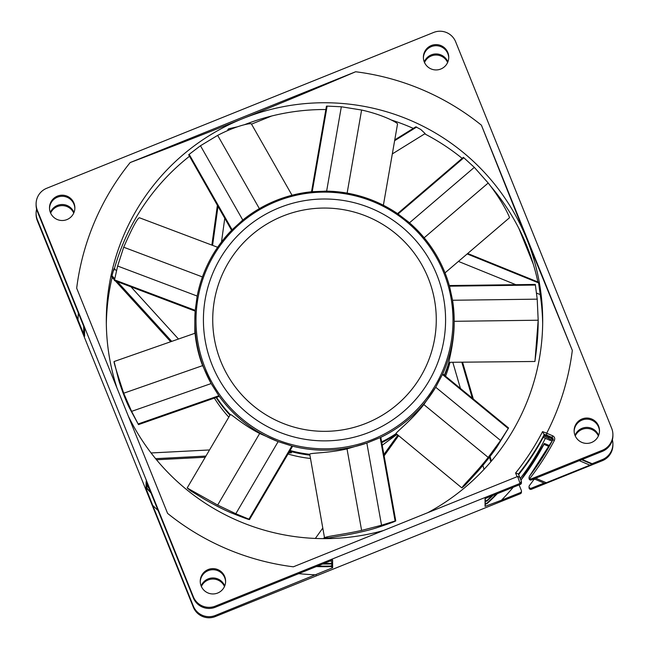 <?xml version="1.0" encoding="UTF-8"?>
<svg xmlns="http://www.w3.org/2000/svg" width="649" height="649" viewBox="0 0 649 649"><rect width="100%" height="100%" fill="white"/><g stroke="black" fill="none" stroke-linecap="round" stroke-linejoin="round"><path stroke-width="0.97" d="M227.775 130.554L227.937 129.394L228.789 128.737L237.453 126.806M106.331 324.078A218.194 217.942 180 0 1 112.139 277.399M114.402 268.629A218.194 217.942 180 0 1 189.459 156.279M128.291 416.033A218.194 217.942 -0 0 0 383.486 530.517M427.723 512.702A218.194 217.942 -0 0 0 526.866 239.197A218.194 217.942 -0 0 0 106.306 320.695A218.194 217.942 -0 0 0 116.95 387.948M114.508 280.003L111.685 276.896L113.851 269.011C114.338 268.329 114.338 268.808 113.843 270.446M251.512 124.121L271.631 116.017M244.486 124.705A218.194 217.942 180 0 1 325.855 109.527M391.323 120A218.194 217.942 180 0 1 413.299 128.388M424.689 133.856A218.194 217.942 180 0 1 462.145 158.356M490.636 186.182A218.194 217.942 180 0 1 537.891 281.966M540.195 294.573A218.194 217.942 180 0 1 542.669 324.078M394.762 139.884L415.831 126.823L420.82 129.508L425.16 133.564L392.321 153.918M467.686 253.499L538.5 282.218L540.073 293.543M355.644 71.755C315.641 88.808 278.064 104.416 242.904 118.564C205.879 133.459 168.302 148.126 130.173 162.558L355.644 71.755A249.768 249.476 -0 0 1 481.412 125.184L526.866 239.197L572.321 350.387A249.768 249.476 -0 0 1 546.701 433.216L542.548 431.609L544.341 435.195L552.023 438.456A1.687 1.687 180 0 1 552.972 439.503M130.173 162.558A249.768 249.476 -0 0 0 76.679 288.18L167.588 513.383A249.768 249.476 -0 0 0 293.356 566.812L517.651 476.488L519.76 477.283L519.305 476.731M519.735 477.218A2414.929 43.937 68.1 0 1 518.348 473.924L515.574 473.04L517.139 476.731M481.412 125.184L572.321 350.387M148.743 487.375A240.828 240.544 180 0 1 146.925 485.42L146.066 483.286L146.236 481.16L193.345 597.867L193.345 596.772A16.915 16.898 180 0 0 215.354 606.117L520.393 483.278L521.325 481.16L519.76 477.283M193.345 596.772L37.326 210.268A16.915 16.898 180 0 1 46.687 188.283L433.646 32.45A16.915 16.898 180 0 1 455.655 41.804L611.674 428.299A16.915 16.898 180 0 1 602.313 450.284L531.369 478.857A1.687 1.687 180 0 1 529.706 478.621L529.049 477.315L529.397 476.342A258.229 257.921 -0 0 0 552.859 439.787A1.687 1.687 -0 0 0 552.023 437.442L552.688 435.804C554.603 436.882 555.163 438.44 554.351 440.493L552.859 439.779L553.053 438.992M552.688 435.804L546.701 433.216L546.628 435.146L552.023 437.442L552.023 438.456M424.3 62.02A12.688 12.672 -0 0 0 448.751 57.282A12.688 12.672 -0 0 0 433.654 44.838A12.688 12.672 -0 0 0 424.3 62.02M50.419 212.588A12.688 12.672 -0 0 0 74.87 207.85A12.688 12.672 -0 0 0 59.765 195.414A12.688 12.672 -0 0 0 50.419 212.588M575.046 435.455A12.688 12.672 -0 0 0 599.506 430.717A12.688 12.672 -0 0 0 584.4 418.281A12.688 12.672 -0 0 0 575.046 435.455M201.166 586.031A12.688 12.672 -0 0 0 225.617 581.293A12.688 12.672 -0 0 0 210.519 568.849A12.688 12.672 -0 0 0 201.166 586.031M491.918 495.844A240.828 240.544 180 0 1 487.188 500.29L485.054 501.15L485.054 498.61L520.393 484.373A1.687 1.687 -0 0 0 521.447 482.807L521.325 481.16M518.348 473.924L521.334 481.185M518.648 474.638A248.08 247.788 -0 0 0 544.341 435.195M529.049 477.315L529.049 478.386A1.687 1.687 -0 0 0 531.369 479.952L602.313 451.38A16.915 16.898 -0 0 0 612.899 435.714L612.899 434.611M574.138 431.269A12.688 12.672 180 0 1 598.581 427.083A12.688 12.672 180 0 1 599.489 431.269M533.251 264.029L518.924 228.537M543.959 444.362L549.143 446.561M529.049 486.62A1.687 1.687 180 0 1 529.397 485.59A258.229 257.921 -0 0 0 534.33 478.954L544.049 483.083L531.369 488.186A1.687 1.687 180 0 1 529.049 486.62L529.049 487.715A1.687 1.687 -0 0 0 531.369 489.281L602.313 460.717A16.915 16.898 -0 0 0 612.899 445.044L612.899 443.948A16.915 16.898 180 0 1 602.313 459.614L592.115 463.719L582.169 459.492M37.326 219.605A16.915 16.898 180 0 1 36.101 213.286L36.101 214.389A16.915 16.898 -0 0 0 37.326 220.701L37.326 219.605L84.605 336.255L84.605 334.259L83.745 332.126L84.605 333.708L84.605 331.582L83.745 329.449L84.605 331.039L84.605 328.499L37.326 211.371A16.915 16.898 -0 0 1 36.101 205.052L36.101 203.956M193.345 607.196A16.915 16.898 -0 0 0 215.354 616.55L215.354 615.455A16.915 16.898 180 0 1 193.345 606.101L193.345 607.196L37.326 220.701M519.054 484.917A1.687 1.687 180 0 1 519.249 485.265L521.325 490.409A1.687 1.687 180 0 1 520.393 492.607L520.393 493.711L215.354 616.55M520.393 493.711A1.687 1.687 -0 0 0 521.447 492.137L521.447 491.042M201.368 586.501A12.688 12.672 180 0 1 224.497 586.501M424.503 62.499A12.688 12.672 180 0 1 447.632 62.499M50.622 213.067A12.688 12.672 180 0 1 73.743 213.067M575.257 435.933A12.688 12.672 180 0 1 598.378 435.933M544.341 443.648L543.481 445.246A248.08 247.788 -0 0 1 520.92 480.163L544.341 443.429A248.08 247.788 180 0 1 520.871 480.033M520.393 492.607L501.482 500.225A246.661 246.369 -0 0 0 513.213 487.269M520.255 478.508A246.661 246.369 -0 0 0 545.347 438.343L550.011 440.33A2.255 2.255 -0 0 0 552.899 439.3M612.388 439.827A16.915 16.898 180 0 1 612.899 443.948M549.646 445.676L544.341 443.429M598.613 435.382A12.688 12.672 -0 0 0 598.581 435.317A12.688 12.672 -0 0 0 575.022 435.382M487.188 500.29L487.188 500.841A240.828 240.544 -0 0 0 492.883 495.455M496.453 494.019A240.828 240.544 180 0 1 487.188 502.959L485.054 503.819L485.054 501.701L487.188 500.841M487.188 502.959L487.188 503.51A240.828 240.544 -0 0 0 497.337 493.662M501.482 500.225L485.054 506.366L485.054 504.37L487.188 503.51M215.354 615.455L332.621 567.753L332.621 565.758L330.487 566.618L330.487 566.066L332.621 565.206L332.621 563.089L330.487 563.949L330.487 563.397L332.621 562.537L332.621 559.998L215.354 607.221A16.915 16.898 -0 0 1 193.345 597.867M485.054 501.15L485.436 498.456M543.237 437.288L545.347 438.343M485.054 506.366L485.338 504.257M485.054 503.819L485.371 501.572M146.925 485.42L146.925 485.971A240.828 240.544 -0 0 0 149.132 488.34M150.625 492.031A240.828 240.544 180 0 1 146.925 488.089L146.066 485.955L146.066 483.838L146.925 485.971M146.925 488.089L146.925 488.64A240.828 240.544 -0 0 0 151.006 492.972M193.345 606.101L152.685 505.384L146.066 488.502L146.066 486.507L146.925 488.64M36.101 213.286A16.915 16.898 180 0 1 36.612 209.173M447.859 61.947A12.688 12.672 -0 0 0 447.834 61.874A12.688 12.672 -0 0 0 424.276 61.947M423.391 57.826A12.688 12.672 180 0 1 447.834 53.64A12.688 12.672 180 0 1 448.743 57.826M49.511 208.402A12.688 12.672 180 0 1 73.954 204.208A12.688 12.672 180 0 1 74.862 208.402M78.342 312.972A246.661 246.369 -0 0 0 77.977 320.322M73.978 212.515A12.688 12.672 -0 0 0 73.954 212.442A12.688 12.672 -0 0 0 50.387 212.515M83.689 326.212A240.828 240.544 -0 0 0 83.745 329.449M83.745 328.905A240.828 240.544 180 0 1 83.689 326.236M83.745 331.574A240.828 240.544 180 0 1 83.672 326.179A240.828 240.544 -0 0 0 83.745 332.126M200.257 581.837A12.688 12.672 180 0 1 224.7 577.651A12.688 12.672 180 0 1 225.609 581.837M330.471 560.858L332.621 562.537M330.487 563.397A240.828 240.544 180 0 1 323.989 563.47M322.642 564.013A240.828 240.544 -0 0 0 330.487 563.949M316.331 566.553A240.828 240.544 -0 0 0 330.487 566.618M330.487 566.066A240.828 240.544 180 0 1 317.596 566.042M330.828 563.811L332.621 565.206M331.014 566.407L332.621 567.753M298.743 573.635A246.661 246.369 -0 0 0 316.193 574.844M152.685 505.384A246.661 246.369 -0 0 0 158.048 510.43M224.724 585.958A12.688 12.672 -0 0 0 224.7 585.885A12.688 12.672 -0 0 0 201.141 585.958M146.066 488.502L146.901 488.583M146.066 485.955L147.047 486.093M146.066 483.286L147.153 483.44M544.049 483.083L544.049 483.546L546.271 482.734L589.9 465.163L579.289 460.66M581.601 459.719L592.115 464.189L589.9 465.163M592.115 464.189L592.115 463.719M534.33 479.416L535.336 478.094M398.129 436.339A129.678 129.524 -0 0 0 398.624 435.99M445.539 376.209A129.678 129.524 -0 0 0 449.935 362.588M381.766 442.634A129.678 129.524 -0 0 0 396.442 434.189A129.678 129.524 -0 0 1 381.766 442.634M444.549 375.398A129.678 129.524 -0 0 0 449.067 362.418A129.678 129.524 -0 0 1 444.549 375.398M396.855 434.538L382.237 445.23M309.719 455.103A129.678 129.524 180 0 1 289.673 451.185A129.678 129.524 -0 0 0 309.719 455.103M229.957 415.076A129.678 129.524 180 0 1 216.085 397.488A129.678 129.524 -0 0 0 229.957 415.076M195 333.253A129.678 129.524 180 0 1 194.822 326.025A129.678 129.524 -0 0 0 195 333.253M194.822 326.423L194.822 329.716A129.678 129.524 -0 0 0 194.87 333.294M214.365 398.088A129.678 129.524 -0 0 0 228.773 417.088M288.018 454.008A129.678 129.524 -0 0 0 310.319 458.462M288.618 452.978L291.539 452.824L289.373 451.696M534.946 361.477C535.06 358.719 538.216 341.885 538.183 320.217L534.946 361.477L448.808 362.312C449.149 359.871 454.446 340.636 454.178 321.312L538.183 320.217L537.21 299.157L535.384 285.057L535.271 284.432L449.327 285.552L535.271 284.432M444.305 375.203A129.678 129.524 -0 0 0 448.865 362.337M442.723 373.905L442.44 374.497L508.232 428.51L508.565 427.975L442.732 373.905L508.573 427.975L497.353 446.334C493.021 452.888 486.572 461.155 478.005 471.125L465.171 485.168L461.877 487.926C462.761 485.525 474.881 474.249 488.194 457.415L500.566 440.493L508.232 428.51M454.17 319.624A129.678 129.524 180 0 1 454.178 320.647L452.564 300.26A129.678 129.524 180 0 1 454.17 319.624A129.678 129.524 180 0 1 454.178 320.647A129.678 129.524 180 0 1 442.44 374.497L435.722 387.25L423.838 404.57C412.107 419.733 396.945 431.488 395.995 433.491L461.877 487.926M123.699 393.221L131.601 411.369L211.144 383.559L202.642 365.614L123.699 393.221C116.934 372.688 113.721 362.126 114.062 361.542L119.01 381.19C122.62 392.28 126.044 401.098 129.273 407.637L138.472 424.624L219.248 396.385L211.144 383.559A129.678 129.524 180 0 1 194.83 321.677A129.678 129.524 180 0 1 194.822 320.647L194.822 325.628A129.678 129.524 -0 0 0 195.049 333.245M216.515 397.342A129.678 129.524 -0 0 0 230.281 414.63M290.071 450.503A129.678 129.524 -0 0 0 309.711 454.308M381.636 441.896A129.678 129.524 -0 0 0 396.077 433.629M424.17 237.777L488.194 183.026C501.547 199.827 508.84 215.152 509.546 217.707L445.036 272.864M397.537 213.618L463.362 157.326L474.322 167.361L488.194 183.026M537.21 299.157L452.564 300.26L449.538 286.323C442.318 260.744 428.624 239.278 408.464 221.934L409.478 222.81L474.322 167.361M398.08 213.983L463.865 157.731M408.464 221.934L398.072 213.992A129.678 129.524 180 0 0 326.634 191.139L312.218 191.706L327.128 106.112L326.471 106.128L311.552 191.763M292.018 195.244L251.382 123.894C250.263 122.88 235.603 125.947 217.658 135.381L200.468 145.749L242.791 220.068L232.115 229.762L189.167 154.348L188.664 154.795L231.628 230.249M217.634 247.277L139.413 217.756C137.45 218.105 132.209 227.929 123.699 247.22L117.639 266.041L114.532 279.881L195.235 310.336A129.678 129.524 180 0 0 194.822 320.647L195.235 310.295L197.118 296.366C202.228 270.552 213.992 248.243 232.423 229.438M409.478 222.81A129.678 129.524 180 0 1 449.497 286.177L535.384 285.057M292.545 446.204L278.145 441.62L259.665 433.483C243.448 425.233 231.125 413.957 230.371 414.516L187.172 487.967L190.514 490.774L204.76 499.422C215.225 505.401 223.905 509.814 230.793 512.678C243.829 517.886 250.084 520.141 249.565 519.435L292.569 446.252L249.565 519.435L235.822 513.732L278.145 441.62A129.678 129.524 180 0 1 218.843 395.744L138.14 423.959L138.464 424.56L219.232 396.32M324.532 537.883L309.719 454.113C310.839 452.864 328.783 453.14 347.02 448.873L366.839 443.072L380.192 437.621L395.103 520.977L395.728 520.782C396.442 521.042 389.919 523.435 376.16 527.962C368.835 530.274 358.962 532.602 346.542 534.946L328.865 537.899L324.532 537.883C325.766 536.252 341.187 534.987 361.607 530.411L381.539 525.236L395.103 520.977M131.601 411.369L138.14 423.959M202.642 365.614C196.039 349.04 195.106 332.961 195.057 333.237L194.327 333.481M259.665 433.483L217.658 505.06L235.822 513.732M217.658 505.06L187.172 487.967M381.539 525.236L366.839 443.072A129.678 129.524 180 0 1 291.888 446.009L248.948 519.176M380.817 437.402L395.752 520.798L380.801 437.353L380.192 437.621A129.678 129.524 180 0 0 435.722 387.25L500.566 440.493M195.179 311.041L114.411 280.555L195.179 311.106M114.532 279.881L114.411 280.555M231.62 230.322L188.664 154.795M200.468 145.749L189.167 154.348M383.381 205.238L397.553 123.878C396.361 122.012 382.042 114.548 361.607 110.03L341.333 106.777L327.128 106.112M326.634 191.131L341.333 106.777M232.115 229.762A129.678 129.524 180 0 0 197.182 296.058L117.639 266.041M324.5 431.342A111.774 111.644 -0 0 0 436.274 319.697A111.774 111.644 -0 0 0 324.5 208.053A111.774 111.644 -0 0 0 212.726 319.697A111.774 111.644 -0 0 0 324.5 431.342M212.58 245.371L217.999 206.398M228.586 130.206L228.789 128.737M515.574 473.04A245.249 244.957 -0 0 0 542.548 431.609M517.651 476.488L520.393 484.373M529.706 478.621A259.916 259.608 -0 0 0 554.351 440.484M544.341 434.359A248.08 247.788 180 0 1 518.413 474.086M543.984 434.157L546.628 435.146M531.369 478.857L531.369 479.952M602.313 451.38L602.313 450.284M215.354 606.117L215.354 607.221M552.396 438.675A2.255 2.255 180 0 1 550.011 439.065L550.011 440.33M543.846 436.136L550.011 439.065M547.91 437.986A2.255 1.071 -65.5 0 0 549.216 437.264M37.326 210.268L37.326 211.371M602.313 460.717L602.313 459.614M531.369 488.186L531.369 489.281M535.652 478.224L546.271 482.734M394.624 140.695L416.65 127.042M397.723 435.252L383.892 454.519M324.443 537.364L323.535 538.629M467.166 253.937L538.678 282.94M461.885 362.434L472.318 398.202M489.508 457.139L490.847 461.731M171.725 341.382L117.477 281.78M114.743 278.77L111.879 275.63M205.887 456.077L155.598 458.665M423.838 404.57L488.194 457.415M242.791 220.068A129.678 129.524 180 0 1 312.218 191.706M452.994 319.446A128.494 128.348 -0 0 0 323.989 192.12A128.494 128.348 -0 0 0 196.006 320.46A128.494 128.348 -0 0 0 196.006 321.482A128.494 128.348 -0 0 0 325.011 448.808A128.494 128.348 -0 0 0 452.994 320.46A128.494 128.348 -0 0 0 452.994 319.446M347.02 448.873L361.607 530.411M202.431 276.936L123.699 247.22M259.373 208.637L217.658 135.381M347.134 193.102L361.607 110.03M445.587 319.933A121.087 120.941 180 0 1 325.003 440.874A121.087 120.941 180 0 1 203.421 320.947A121.087 120.941 180 0 1 203.413 319.933A121.087 120.941 180 0 1 323.997 199A121.087 120.941 180 0 1 445.579 318.927A121.087 120.941 180 0 1 445.587 319.933M436.274 319.697A111.774 111.644 180 0 1 324.5 431.342A111.774 111.644 180 0 1 212.726 319.697A111.774 111.644 180 0 1 324.5 208.053A111.774 111.644 180 0 1 436.274 319.697M211.858 245.095L217.383 205.327M519.119 476.634L519.719 477.193M529.365 476.382L552.859 439.779M310.968 191.82L311.585 191.439M398.47 435.86L384.135 455.841M325.254 537.891L324.719 538.629M322.78 528.075L315.341 538.443M458.429 261.409L515.809 284.684M536.545 293.097L540.284 294.605M462.632 362.426L473.308 399.013M490.052 456.425L491.407 461.066M452.88 362.548L460.433 388.443M482.88 465.414L484.04 469.373M170.703 341.739L115.425 281.001M178.475 339.021L131.033 286.899M116.439 270.86L114.208 268.41M205.189 457.261L156.498 459.76M209.473 449.96L151.087 452.961M221.487 241.972L224.773 218.299M454.178 321.312L454.178 320.647M324.857 191.114C351.75 191.374 376.298 199.097 398.494 214.275M312.859 191.642C286.193 194.221 262.496 203.981 241.752 220.911M194.489 333.424L114.07 361.542M311.52 191.828L326.447 106.16M397.496 213.643L463.345 157.334"/></g></svg>
